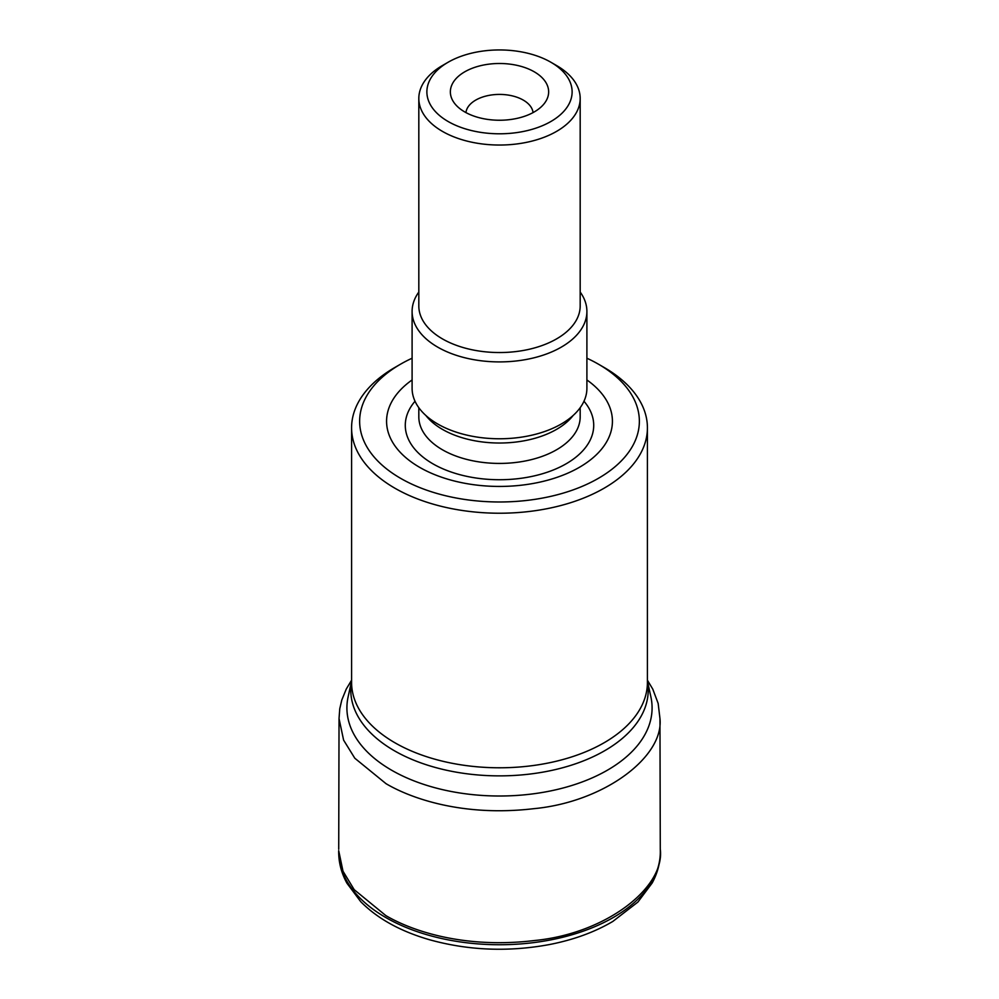 <?xml version="1.0" encoding="UTF-8"?>
<svg xmlns="http://www.w3.org/2000/svg" width="999" height="999" viewBox="0 0 999 999"><rect width="100%" height="100%" fill="white"/><g stroke="black" fill="none" stroke-linecap="round" stroke-linejoin="round"><path stroke-width="1.5" d="M604.095 367.445L598.389 364.148L604.083 367.445A147.914 85.39 180 0 1 604.095 367.445A147.914 85.39 180 0 1 647.414 427.822A147.914 85.39 180 0 1 499.5 513.224A147.914 85.39 180 0 1 351.586 427.822A147.914 85.39 180 0 1 394.905 367.445L400.611 364.148A139.848 80.732 0 0 0 400.611 478.334A139.848 80.732 0 0 0 598.389 478.334A139.848 80.732 0 0 0 598.389 364.148A139.848 80.732 0 0 0 586.9 358.216M412.1 358.216A139.848 80.732 0 0 0 400.611 364.148M412.1 379.957A112.924 65.197 0 0 0 419.655 467.345A112.924 65.197 0 0 0 575.274 469.58A112.924 65.197 0 0 0 586.9 379.957M418.818 292.045A87.4 50.462 0 0 0 412.1 311.451L412.1 388.299A87.4 50.462 0 0 0 437.699 423.988A87.4 50.462 0 0 0 532.942 434.927A87.4 50.462 0 0 0 586.9 388.299L586.9 311.451A87.4 50.462 0 0 0 580.182 292.045M412.1 311.451A87.4 50.462 0 0 0 437.699 347.128A87.4 50.462 0 0 0 532.942 358.067A87.4 50.462 0 0 0 586.9 311.451M418.818 98.464L418.818 305.956A80.682 46.578 0 0 0 442.457 338.898A80.682 46.578 0 0 0 530.369 349.001A80.682 46.578 0 0 0 580.182 305.956L580.182 98.464A80.682 46.578 180 0 1 530.369 141.496A80.682 46.578 180 0 1 442.457 131.393A80.682 46.578 180 0 1 418.818 98.464A80.682 46.578 180 0 1 442.457 65.522L448.151 62.225A72.615 41.921 0 0 0 448.151 121.516A72.615 41.921 0 0 0 550.849 121.516A72.615 41.921 0 0 0 550.849 62.225A72.615 41.921 0 0 0 448.151 62.225M556.543 65.522L550.849 62.225L556.543 65.522A80.682 46.578 180 0 1 580.182 98.464M534.253 71.803A49.138 28.372 180 0 1 544.355 103.459A49.138 28.372 180 0 1 499.5 120.242A49.138 28.372 180 0 1 454.645 103.459A49.138 28.372 180 0 1 471.628 68.506A49.138 28.372 180 0 1 534.253 71.803M533.054 112.6A33.616 19.406 0 0 0 523.276 100.1A33.616 19.406 0 0 0 487.624 95.667A33.616 19.406 0 0 0 465.946 112.6M660.302 850.686L660.302 850.686A160.814 92.845 180 0 1 562 937.437A160.814 92.845 180 0 1 385.789 917.532A160.814 92.845 180 0 1 338.698 850.686L343.007 871.228L354.208 889.684L385.814 915.571C410.989 930.469 463.598 949.087 534.54 940.521C606.405 933.578 665.234 887.162 660.277 849.212L660.302 850.686C660.501 861.875 657.792 872.651 652.185 882.991L637.899 902.06L612.849 921.415C594.742 932.104 573.638 939.809 549.55 944.53C508.491 952.134 468.469 950.549 429.495 939.734C400.437 931.318 377.522 918.643 360.764 901.71L346.928 883.203C341.246 872.801 338.499 861.962 338.698 850.686M647.414 680.194L652.784 689.148L658.154 703.421L659.964 718.556C664.048 756.493 604.682 802.097 533.466 808.715C463.086 816.945 411.076 798.476 386.026 783.678L354.807 758.229L343.606 740.134L339.036 718.556L338.723 849.212M351.586 680.881L348.102 696.927A152.597 88.099 0 0 0 391.596 770.204A152.597 88.099 0 0 0 566.583 787.037A152.597 88.099 0 0 0 650.898 696.927L647.414 680.881M647.414 681.018A148.726 85.864 180 0 1 499.5 775.873A148.726 85.864 180 0 1 351.586 681.018M351.586 427.822L351.586 682.379A147.914 85.39 0 0 0 499.5 767.781A147.914 85.39 0 0 0 647.414 682.379L647.414 427.822M415.022 401.248A94.218 54.396 0 0 0 432.879 463.798A94.218 54.396 0 0 0 554.408 469.542A94.218 54.396 0 0 0 583.978 401.248M418.818 407.717L418.818 416.845A80.682 46.578 0 0 0 442.457 449.787A80.682 46.578 0 0 0 530.369 459.877A80.682 46.578 0 0 0 580.182 416.845L580.182 407.717M425.886 415.509A80.682 46.578 0 0 0 442.457 429.383A80.682 46.578 0 0 0 573.114 415.509M659.964 718.556L660.277 849.212M339.036 718.556L339.76 708.778L341.783 700.062L346.266 689.048L351.586 680.194"/></g></svg>
